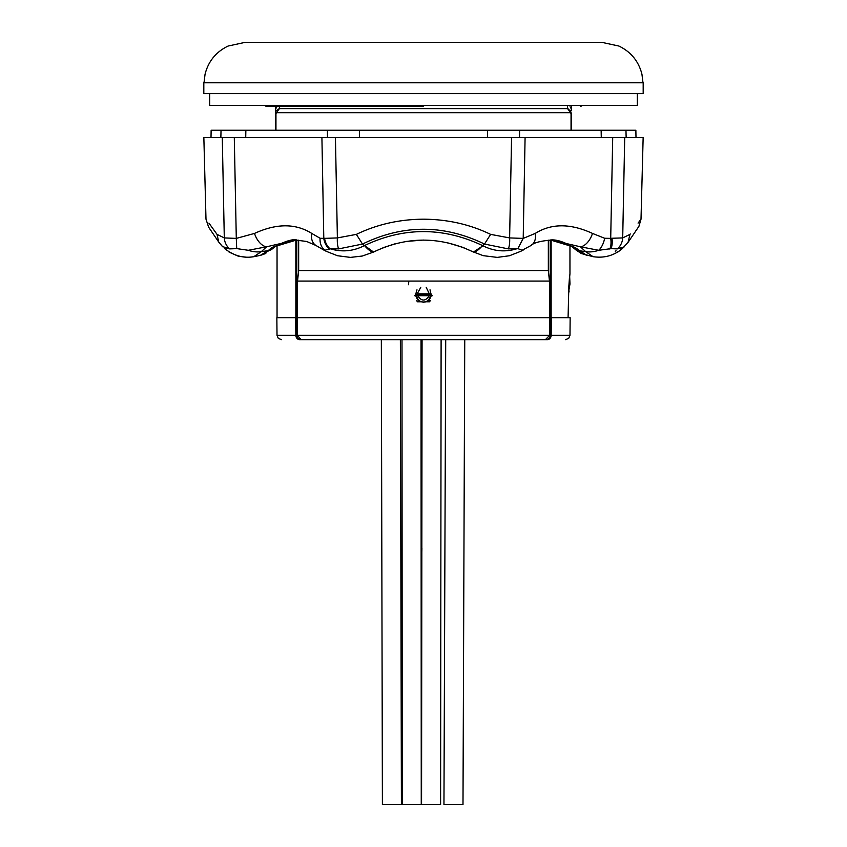 <?xml version="1.0" encoding="UTF-8"?>
<svg xmlns="http://www.w3.org/2000/svg" width="847" height="847" viewBox="0 0 847 847"><rect width="100%" height="100%" fill="white"/><g stroke="black" fill="none" stroke-linecap="round" stroke-linejoin="round"><path stroke-width="1.27" d="M464.749 339.658L462.991 804.65L443.955 804.65L445.713 339.658M441.107 339.658L440.599 804.65L421.562 804.65L422.071 339.658M421.033 339.658L421.255 804.65L402.24 804.65L401.997 339.658M400.366 339.658L401.404 804.65L383.744 804.65M535.23 233.423A14.643 11.117 58.4 0 1 530.995 245.514C533.674 242.771 540.45 240.95 551.291 240.061L580.396 246.784A14.643 8.121 -65.8 0 0 592.487 233.423C570.497 223.29 551.408 223.29 535.23 233.423L523.202 238.399L509.619 237.922A14.643 5.76 -95.4 0 1 508.348 248.891L484.505 244.052L490.635 234.375C470.043 224.423 447.661 219.352 423.5 219.182C399.392 219.341 377.021 224.402 356.365 234.375L337.381 237.922L323.798 238.388L320.092 238.261L311.77 233.423C295.635 223.29 276.556 223.29 254.513 233.423A14.643 8.121 65.8 0 0 266.604 246.784L295.709 240.061L306.656 241.469L316.005 245.514A14.643 11.117 -58.4 0 1 311.77 233.423M254.513 233.423L236.292 238.399L234.291 137.542L643.148 137.542L641.01 219.182L638.077 223.11M571.164 246.022A11.72 9.296 -54.8 0 0 571.174 246.022L571.174 246.022A11.72 9.296 -54.8 0 0 574.944 247.377L550.666 240.072M462.875 247.366A11.72 2.446 -69 0 0 462.917 247.377L446.655 242.528M423.436 240.061L406.253 241.427M394.554 243.947L384.083 247.377A11.72 2.446 69 0 0 384.125 247.356M581.36 253.549L593.059 256.683L585.701 251.665A29.296 23.61 -43.5 0 0 598.702 250.289L580.396 246.784L585.701 251.665L578.84 250.648A11.72 9.264 132.8 0 1 574.425 248.658L586.675 255.381L574.944 247.377M376.47 250.638A11.72 2.827 -115.4 0 1 376.46 250.648L374.374 251.665C407.058 236.292 439.805 236.292 472.626 251.665L462.917 247.377M384.083 247.377L376.333 250.712M296.344 240.072L272.056 247.377A11.72 9.296 54.8 0 0 275.826 246.022L275.826 246.022C286.297 240.802 293.358 238.822 297.011 240.061M635.991 137.542L635.864 130.226L211.136 130.226L211.009 137.542M530.995 245.514L522.07 250.289A29.296 11.943 -118 0 1 520.736 251.315L523.467 249.897M374.374 251.665L373.569 252.057L374.374 251.665A29.296 8.152 63.4 0 1 364.496 245.556C403.744 226.943 443.087 226.943 482.504 245.556A29.296 8.152 -63.4 0 1 472.626 251.665L483.288 255.678L497.274 257.393L509.481 255.741L520.736 251.315M272.056 247.377L268.16 250.648A11.72 9.264 47.2 0 0 272.575 248.658L275.826 246.022M258.674 255.55L260.325 255.381L268.16 250.648L261.3 251.665L266.604 246.784L248.298 250.289A29.296 23.61 -136.5 0 0 261.3 251.665L253.751 256.726M220.855 137.542L221.035 130.226M245.725 137.542L245.863 130.226M327.397 130.226L327.482 137.542M359.573 137.542L359.414 130.226M487.427 137.542L487.586 130.226M519.518 137.542L519.603 130.226M601.137 130.226L601.275 137.542M626.145 137.542L625.965 130.226M616.108 250.85L615.187 251.146M593.069 256.683C604.197 258.335 613.959 255.635 622.354 248.573L610.941 248.658L598.702 250.289A14.643 7.718 -76.7 0 0 604.642 238.261L592.487 233.423M525.087 137.542L523.202 238.399L517.877 248.595L522.07 250.289M609.819 249.06A14.643 7.252 -102.6 0 0 610.708 238.388L604.642 238.261M517.877 248.595L517.146 248.669C505.373 252.342 493.981 251.379 482.949 245.778L473.431 252.057L472.626 251.665M364.496 245.556L364.051 245.778C352.966 251.379 341.574 252.342 329.854 248.658L324.93 250.289L323.543 249.897L326.264 251.315A29.296 11.943 -62 0 1 324.93 250.289A14.643 12.112 -69.6 0 1 320.092 238.261M326.264 251.315L337.498 255.73L350.446 257.393L362.262 256.038L373.569 252.057L362.495 244.052L338.652 248.891L329.854 248.658A14.643 12.027 -109.4 0 1 324.592 238.251M482.504 245.556L484.505 244.052C443.712 224.328 403.034 224.328 362.495 244.052L356.365 234.375M248.298 250.289L236.705 248.595L236.292 238.399L224.296 237.922L217.033 234.375L218.717 242.041L208.648 227.218L205.99 219.182L203.852 137.542L234.291 137.542M624.144 246.922L617.336 248.891L610.941 248.658A14.643 7.877 -103 0 0 611.979 238.251L610.708 238.388L612.709 137.542M611.979 238.251L622.704 237.922L629.967 234.375C644.525 214.238 644.525 214.238 629.967 234.375L630.284 233.941M508.348 248.891L517.146 248.669M236.705 248.595L224.497 248.436M490.635 234.375L509.619 237.922L511.567 137.542M217.033 234.375C202.454 214.206 202.454 214.206 217.033 234.375L208.934 223.121M617.336 248.891A14.643 13.404 -77.5 0 0 622.704 237.922L624.715 137.542M329.398 249.06A14.643 12.419 -110.9 0 1 323.798 238.388L321.913 137.542M236.059 248.658L229.664 248.891A14.643 13.404 -102.5 0 1 224.296 237.922L222.285 137.542M229.664 248.891L222.422 246.519M222.412 246.509L218.727 242.062L222.74 246.816M338.652 248.891A14.643 5.76 -84.6 0 1 337.381 237.922L335.433 137.542M279.372 106.786L279.436 108.607A4.394 4.002 90 0 0 276.937 112.683L570.063 112.683A4.394 4.002 -90 0 0 567.564 108.607L567.628 106.786M204.011 82.773L205.059 74.218C208.362 61.259 216.049 51.868 228.097 46.045L245.132 42.35L601.868 42.35L618.903 46.045C630.951 51.868 638.638 61.259 641.941 74.218L642.989 82.773M423.5 93.604L643.18 93.604L643.18 82.773L203.82 82.773L203.82 93.604L423.5 93.604M637.325 93.604L637.325 105.324L209.675 105.324L209.675 93.604M298.663 240.156L298.663 270.595L297.53 281.077L549.47 281.077L548.337 270.595L548.337 240.156M298.663 270.595L548.337 270.595M432.288 295.719L414.712 295.719L432.288 295.719M430.011 289.812L431.261 295A7.803 7.803 0 0 1 415.739 295L417.2 293.824L420.758 287.377M426.221 287.366L429.8 294.872C425.596 301.776 421.404 301.776 417.2 294.872L415.739 295.01L415.686 294.258L416.989 289.812M297.53 281.077L297.53 317.689L276.853 317.689L277.011 335.296L295.825 335.296L295.688 317.689M551.312 317.689L551.175 335.296L569.989 335.296L570.147 317.689L549.862 317.689L549.714 335.296L545.404 339.658L301.13 339.658L297.286 335.296L297.138 317.689M568.782 287.313L569.618 275.211L569.989 283.999L569.078 283.999M416.29 300.738L423.5 302.241L426.179 301.786L428.19 300.738L431.504 294.258M415.496 294.258L418.81 300.738M417.148 301.786L420.821 301.786M570.042 106.786A5.855 5.823 0 0 1 571.418 110.534L571.418 106.786L571.418 110.534M275.582 105.335L278.832 105.324M275.582 106.786L275.582 110.534A5.855 5.823 -0 0 1 276.958 106.786M571.418 105.335L568.168 105.324M275.582 110.534L275.582 113.71L279.436 108.607L567.564 108.607L571.418 113.71L570.38 110.502M571.418 130.226L571.418 113.71L570.063 112.683M276.937 112.683L275.582 113.71L275.582 130.226M279.404 108.617L276.62 110.502M297.53 317.689L549.47 317.689L549.47 281.077M568.072 317.689L568.856 285.852L569.957 273.75L569.957 245.217M429.8 293.824L431.261 295L417.2 294.872L417.2 293.824L429.8 293.824M545.404 339.658L547.342 339.658C571.45 339.658 571.45 339.658 547.342 339.658A4.394 3.833 -90 0 0 551.175 335.296L550.254 335.296L550.412 317.689M299.658 339.658C275.55 339.658 275.55 339.658 299.658 339.658L301.13 339.658A4.394 4.383 -90 0 1 296.746 335.296L295.825 335.296A4.394 3.833 -90 0 0 299.658 339.658M408.857 281.077L408.466 284.73M428.19 300.738L430.71 300.738M426.179 301.786L429.853 301.786M588.993 42.35L423.5 42.35M623.392 203.449L622.704 237.922M628.061 242.369L629.967 234.375M423.5 106.436L266.382 106.436L423.5 106.436M296.588 317.689L296.746 335.296L550.254 335.296A4.394 4.383 -90 0 1 545.87 339.658M569.989 283.999L568.75 290.955M571.047 130.226L571.047 113.71M275.953 113.71L275.953 130.226M550.222 240.072L550.222 317.689M296.778 317.689L296.778 240.082M551.143 240.082L551.143 317.689M295.857 317.689L295.857 240.082M401.065 643.551L402.113 591.841M421.139 592.222L421.912 548.009M381.341 339.658L382.399 804.65M571.026 245.916L571.174 246.022C562.387 241.236 555.325 239.256 549.989 240.061M571.174 246.022L574.425 248.658L571.174 246.022M575.515 249.632L581.18 253.465M275.974 245.926L277.043 245.217L277.043 317.689M272.575 248.658L260.336 255.381L253.941 256.683C243.565 258.494 233.804 255.794 224.635 248.563L224.635 248.563M260.558 255.339L265.82 253.465M618.289 251.771L622.365 248.563M260.336 255.381L258.007 255.858M635.568 231.22L637.59 228.309M628.283 242.041L638.913 226.361L641.01 219.182M628.262 242.073L622.354 248.573M316.005 245.514L323.533 249.897M253.793 256.715L247.8 257.393L238.325 256.207L229.59 252.353M229.241 252.131L228.679 251.76M218.717 242.041L208.669 227.25M580.619 106.436L582.662 105.324M568.708 292.85L569.163 290.955M569.989 335.296L568.697 338.377L565.595 339.658M277.011 335.296L278.303 338.377L281.405 339.658M266.382 106.436L264.338 105.324"/></g></svg>
